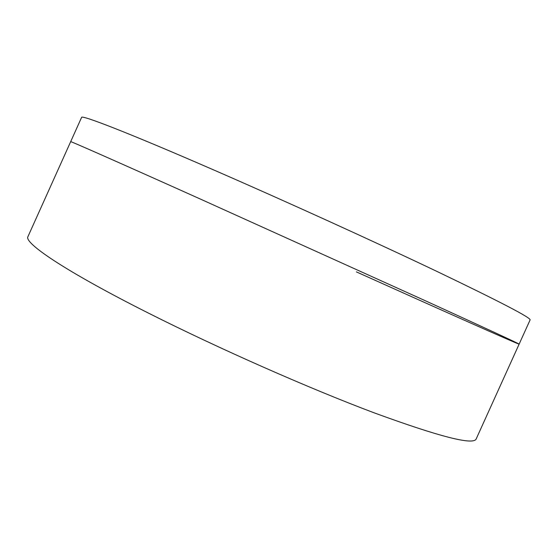<?xml version="1.0" encoding="UTF-8"?>
<svg xmlns="http://www.w3.org/2000/svg" width="558" height="558" viewBox="0 0 558 558"><rect width="100%" height="100%" fill="white"/><g stroke="black" fill="none" stroke-linecap="round" stroke-linejoin="round"><path stroke-width="0.84" d="M519.128 344.14L530.1 319.922C531.244 317.962 500.547 301.969 438.016 271.941C375.597 242.172 285.117 201.013 213.268 169.758C127.935 132.609 81.175 114.578 81.587 117.41L70.685 141.655C69.436 140.665 115.22 160.837 200.113 198.941L425.043 300.616C488.131 329.394 519.498 343.902 519.128 344.14L476.183 438.944C473.491 445.444 439.523 436.754 374.258 412.871C309.446 388.542 218.569 348.464 148.602 313.178C65.46 271.348 23.478 242.793 27.97 236.571L70.685 141.655C69.436 140.665 115.22 160.837 200.113 198.941L425.043 300.616C488.131 329.394 519.498 343.902 519.128 344.14C517.489 344.042 438.909 309.013 356.395 271.886"/></g></svg>
